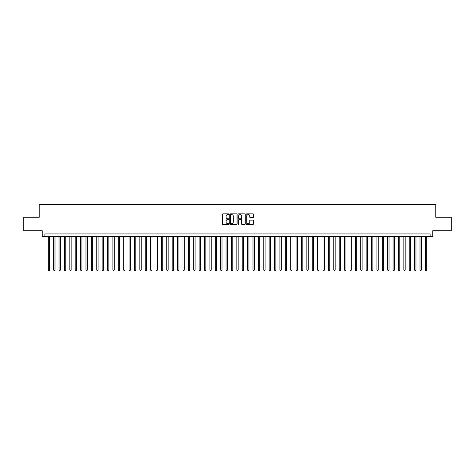 <?xml version="1.0" encoding="UTF-8"?>
<svg xmlns="http://www.w3.org/2000/svg" width="475" height="475" viewBox="0 0 475 475"><rect width="100%" height="100%" fill="white"/><g stroke="black" fill="none" stroke-linecap="round" stroke-linejoin="round"><path stroke-width="0.71" d="M228.879 214.213A0.368 0.368 0 0 0 228.511 213.839L222.894 213.839A0.528 0.528 0 0 0 222.365 214.368L222.365 223.885A0.528 0.528 0 0 0 222.894 224.42L228.511 224.42A0.368 0.368 0 0 0 228.879 224.046A0.368 0.368 0 0 0 228.511 223.678L227.78 223.678A1.692 1.692 0 0 1 226.088 221.985L226.088 221.19A1.692 1.692 0 0 1 227.78 219.498L228.511 219.498A0.368 0.368 0 0 0 228.879 219.129A0.368 0.368 0 0 0 228.511 218.761L227.78 218.761A1.692 1.692 0 0 1 226.088 217.069L226.088 216.273A1.692 1.692 0 0 1 227.78 214.581L228.511 214.581A0.368 0.368 0 0 0 228.879 214.213M252.955 217.568A0.528 0.528 0 0 0 253.484 217.039L253.484 214.368A0.528 0.528 0 0 0 252.955 213.839L246.715 213.839A0.528 0.528 0 0 0 246.187 214.368L246.187 223.885A0.528 0.528 0 0 0 246.715 224.42L252.955 224.42A0.528 0.528 0 0 0 253.484 223.885L253.484 220.661A0.528 0.528 0 0 0 252.955 220.133L250.283 220.133A0.528 0.528 0 0 0 249.755 220.661L249.755 222.264A1.413 1.413 0 0 1 248.342 223.678A1.413 1.413 0 0 1 246.929 222.264L246.929 215.994A1.413 1.413 0 0 1 248.342 214.581A1.413 1.413 0 0 1 249.755 215.994L249.755 217.039A0.528 0.528 0 0 0 250.283 217.568L252.955 217.568M430.107 236.639L432.796 236.639L432.796 230.713L451.25 230.713L451.25 217.241L435.759 217.241L435.759 204.315L39.241 204.315L39.241 217.241L23.75 217.241L23.75 230.713L42.204 230.713L42.204 236.639L430.107 236.639L430.107 233.943L44.893 233.943L44.893 236.639M237.037 214.368A0.528 0.528 0 0 0 236.508 213.839L230.268 213.839A0.528 0.528 0 0 0 229.74 214.368L229.74 223.885A0.528 0.528 0 0 0 230.268 224.42L236.508 224.42A0.528 0.528 0 0 0 237.037 223.885L237.037 214.368M238.492 213.839L244.732 213.839A0.528 0.528 0 0 1 245.26 214.368L245.26 223.885A0.528 0.528 0 0 1 244.732 224.42L242.06 224.42A0.528 0.528 0 0 1 241.532 223.885L241.532 220.026A0.528 0.528 0 0 0 241.003 219.498L239.234 219.498A0.528 0.528 0 0 0 238.705 220.026L238.705 224.046A0.368 0.368 0 0 1 238.331 224.42A0.368 0.368 0 0 1 237.963 224.046L237.963 214.368A0.528 0.528 0 0 1 238.492 213.839M230.85 214.581A0.368 0.368 0 0 0 230.482 214.949L230.482 223.303A0.368 0.368 0 0 0 230.85 223.678L231.616 223.678A1.692 1.692 0 0 0 233.308 221.985L233.308 216.273A1.692 1.692 0 0 0 231.616 214.581L230.85 214.581M241.532 216.024A1.413 1.413 0 0 0 240.118 214.605A1.413 1.413 0 0 0 238.705 216.024L238.705 218.227A0.528 0.528 0 0 0 239.234 218.761L241.003 218.761A0.528 0.528 0 0 0 241.532 218.227L241.532 216.024M48.266 236.639L48.266 269.984L49.608 269.984L49.608 236.639M49.608 269.984L49.204 270.685L48.67 270.685L48.266 269.984M53.651 236.639L53.651 269.984L54.999 269.984L54.999 236.639M54.999 269.984L54.595 270.685L54.055 270.685L53.651 269.984M59.037 236.639L59.037 269.984L60.384 269.984L60.384 236.639M60.384 269.984L59.981 270.685L59.44 270.685L59.037 269.984M64.428 236.639L64.428 269.984L65.776 269.984L65.776 236.639M65.776 269.984L65.366 270.685L64.832 270.685L64.428 269.984M69.813 236.639L69.813 269.984L71.161 269.984L71.161 236.639M71.161 269.984L70.757 270.685L70.217 270.685L69.813 269.984M75.198 236.639L75.198 269.984L76.546 269.984L76.546 236.639M76.546 269.984L76.143 270.685L75.602 270.685L75.198 269.984M80.59 236.639L80.59 269.984L81.938 269.984L81.938 236.639M81.938 269.984L81.534 270.685L80.993 270.685L80.59 269.984M85.975 236.639L85.975 269.984L87.323 269.984L87.323 236.639M87.323 269.984L86.919 270.685L86.379 270.685L85.975 269.984M91.366 236.639L91.366 269.984L92.708 269.984L92.708 236.639M92.708 269.984L92.304 270.685L91.77 270.685L91.366 269.984M96.752 236.639L96.752 269.984L98.099 269.984L98.099 236.639M98.099 269.984L97.696 270.685L97.155 270.685L96.752 269.984M102.137 236.639L102.137 269.984L103.485 269.984L103.485 236.639M103.485 269.984L103.081 270.685L102.541 270.685L102.137 269.984M107.528 236.639L107.528 269.984L108.87 269.984L108.87 236.639M108.87 269.984L108.466 270.685L107.932 270.685L107.528 269.984M112.913 236.639L112.913 269.984L114.261 269.984L114.261 236.639M114.261 269.984L113.857 270.685L113.317 270.685L112.913 269.984M118.299 236.639L118.299 269.984L119.647 269.984L119.647 236.639M119.647 269.984L119.243 270.685L118.702 270.685L118.299 269.984M123.69 236.639L123.69 269.984L125.038 269.984L125.038 236.639M125.038 269.984L124.634 270.685L124.094 270.685L123.69 269.984M129.075 236.639L129.075 269.984L130.423 269.984L130.423 236.639M130.423 269.984L130.019 270.685L129.479 270.685L129.075 269.984M134.467 236.639L134.467 269.984L135.808 269.984L135.808 236.639M135.808 269.984L135.405 270.685L134.87 270.685L134.467 269.984M139.852 236.639L139.852 269.984L141.2 269.984L141.2 236.639M141.2 269.984L140.796 270.685L140.256 270.685L139.852 269.984M145.237 236.639L145.237 269.984L146.585 269.984L146.585 236.639M146.585 269.984L146.181 270.685L145.641 270.685L145.237 269.984M150.628 236.639L150.628 269.984L151.97 269.984L151.97 236.639M151.97 269.984L151.567 270.685L151.032 270.685L150.628 269.984M156.014 236.639L156.014 269.984L157.362 269.984L157.362 236.639M157.362 269.984L156.958 270.685L156.417 270.685L156.014 269.984M161.399 236.639L161.399 269.984L162.747 269.984L162.747 236.639M162.747 269.984L162.343 270.685L161.803 270.685L161.399 269.984M166.79 236.639L166.79 269.984L168.138 269.984L168.138 236.639M168.138 269.984L167.734 270.685L167.194 270.685L166.79 269.984M172.176 236.639L172.176 269.984L173.523 269.984L173.523 236.639M173.523 269.984L173.12 270.685L172.579 270.685L172.176 269.984M177.561 236.639L177.561 269.984L178.909 269.984L178.909 236.639M178.909 269.984L178.505 270.685L177.971 270.685L177.561 269.984M182.952 236.639L182.952 269.984L184.3 269.984L184.3 236.639M184.3 269.984L183.896 270.685L183.356 270.685L182.952 269.984M188.338 236.639L188.338 269.984L189.685 269.984L189.685 236.639M189.685 269.984L189.282 270.685L188.741 270.685L188.338 269.984M193.729 236.639L193.729 269.984L195.071 269.984L195.071 236.639M195.071 269.984L194.667 270.685L194.132 270.685L193.729 269.984M199.114 236.639L199.114 269.984L200.462 269.984L200.462 236.639M200.462 269.984L200.058 270.685L199.518 270.685L199.114 269.984M204.499 236.639L204.499 269.984L205.847 269.984L205.847 236.639M205.847 269.984L205.443 270.685L204.903 270.685L204.499 269.984M209.891 236.639L209.891 269.984L211.238 269.984L211.238 236.639M211.238 269.984L210.835 270.685L210.294 270.685L209.891 269.984M215.276 236.639L215.276 269.984L216.624 269.984L216.624 236.639M216.624 269.984L216.22 270.685L215.68 270.685L215.276 269.984M220.661 236.639L220.661 269.984L222.009 269.984L222.009 236.639M222.009 269.984L221.605 270.685L221.071 270.685L220.661 269.984M226.053 236.639L226.053 269.984L227.4 269.984L227.4 236.639M227.4 269.984L226.997 270.685L226.456 270.685L226.053 269.984M231.438 236.639L231.438 269.984L232.786 269.984L232.786 236.639M232.786 269.984L232.382 270.685L231.842 270.685L231.438 269.984M236.829 236.639L236.829 269.984L238.171 269.984L238.171 236.639M238.171 269.984L237.767 270.685L237.233 270.685L236.829 269.984M242.214 236.639L242.214 269.984L243.562 269.984L243.562 236.639M243.562 269.984L243.158 270.685L242.618 270.685L242.214 269.984M247.6 236.639L247.6 269.984L248.947 269.984L248.947 236.639M248.947 269.984L248.544 270.685L248.003 270.685L247.6 269.984M252.991 236.639L252.991 269.984L254.339 269.984L254.339 236.639M254.339 269.984L253.929 270.685L253.395 270.685L252.991 269.984M258.376 236.639L258.376 269.984L259.724 269.984L259.724 236.639M259.724 269.984L259.32 270.685L258.78 270.685L258.376 269.984M263.762 236.639L263.762 269.984L265.109 269.984L265.109 236.639M265.109 269.984L264.706 270.685L264.165 270.685L263.762 269.984M269.153 236.639L269.153 269.984L270.501 269.984L270.501 236.639M270.501 269.984L270.097 270.685L269.557 270.685L269.153 269.984M274.538 236.639L274.538 269.984L275.886 269.984L275.886 236.639M275.886 269.984L275.482 270.685L274.942 270.685L274.538 269.984M279.929 236.639L279.929 269.984L281.271 269.984L281.271 236.639M281.271 269.984L280.868 270.685L280.333 270.685L279.929 269.984M285.315 236.639L285.315 269.984L286.663 269.984L286.663 236.639M286.663 269.984L286.259 270.685L285.718 270.685L285.315 269.984M290.7 236.639L290.7 269.984L292.048 269.984L292.048 236.639M292.048 269.984L291.644 270.685L291.104 270.685L290.7 269.984M296.091 236.639L296.091 269.984L297.439 269.984L297.439 236.639M297.439 269.984L297.029 270.685L296.495 270.685L296.091 269.984M301.477 236.639L301.477 269.984L302.824 269.984L302.824 236.639M302.824 269.984L302.421 270.685L301.88 270.685L301.477 269.984M306.862 236.639L306.862 269.984L308.21 269.984L308.21 236.639M308.21 269.984L307.806 270.685L307.266 270.685L306.862 269.984M312.253 236.639L312.253 269.984L313.601 269.984L313.601 236.639M313.601 269.984L313.197 270.685L312.657 270.685L312.253 269.984M317.638 236.639L317.638 269.984L318.986 269.984L318.986 236.639M318.986 269.984L318.582 270.685L318.042 270.685L317.638 269.984M323.03 236.639L323.03 269.984L324.372 269.984L324.372 236.639M324.372 269.984L323.968 270.685L323.433 270.685L323.03 269.984M328.415 236.639L328.415 269.984L329.763 269.984L329.763 236.639M329.763 269.984L329.359 270.685L328.819 270.685L328.415 269.984M333.8 236.639L333.8 269.984L335.148 269.984L335.148 236.639M335.148 269.984L334.744 270.685L334.204 270.685L333.8 269.984M339.192 236.639L339.192 269.984L340.533 269.984L340.533 236.639M340.533 269.984L340.13 270.685L339.595 270.685L339.192 269.984M344.577 236.639L344.577 269.984L345.925 269.984L345.925 236.639M345.925 269.984L345.521 270.685L344.981 270.685L344.577 269.984M349.962 236.639L349.962 269.984L351.31 269.984L351.31 236.639M351.31 269.984L350.906 270.685L350.366 270.685L349.962 269.984M355.353 236.639L355.353 269.984L356.701 269.984L356.701 236.639M356.701 269.984L356.298 270.685L355.757 270.685L355.353 269.984M360.739 236.639L360.739 269.984L362.087 269.984L362.087 236.639M362.087 269.984L361.683 270.685L361.142 270.685L360.739 269.984M366.13 236.639L366.13 269.984L367.472 269.984L367.472 236.639M367.472 269.984L367.068 270.685L366.534 270.685L366.13 269.984M371.515 236.639L371.515 269.984L372.863 269.984L372.863 236.639M372.863 269.984L372.459 270.685L371.919 270.685L371.515 269.984M376.901 236.639L376.901 269.984L378.248 269.984L378.248 236.639M378.248 269.984L377.845 270.685L377.304 270.685L376.901 269.984M382.292 236.639L382.292 269.984L383.634 269.984L383.634 236.639M383.634 269.984L383.23 270.685L382.696 270.685L382.292 269.984M387.677 236.639L387.677 269.984L389.025 269.984L389.025 236.639M389.025 269.984L388.621 270.685L388.081 270.685L387.677 269.984M393.062 236.639L393.062 269.984L394.41 269.984L394.41 236.639M394.41 269.984L394.007 270.685L393.466 270.685L393.062 269.984M398.454 236.639L398.454 269.984L399.802 269.984L399.802 236.639M399.802 269.984L399.398 270.685L398.858 270.685L398.454 269.984M403.839 236.639L403.839 269.984L405.187 269.984L405.187 236.639M405.187 269.984L404.783 270.685L404.243 270.685L403.839 269.984M409.224 236.639L409.224 269.984L410.572 269.984L410.572 236.639M410.572 269.984L410.168 270.685L409.634 270.685L409.224 269.984M414.616 236.639L414.616 269.984L415.963 269.984L415.963 236.639M415.963 269.984L415.56 270.685L415.019 270.685L414.616 269.984M420.001 236.639L420.001 269.984L421.349 269.984L421.349 236.639M421.349 269.984L420.945 270.685L420.405 270.685L420.001 269.984M425.392 236.639L425.392 269.984L426.734 269.984L426.734 236.639M426.734 269.984L426.33 270.685L425.796 270.685L425.392 269.984"/></g></svg>
